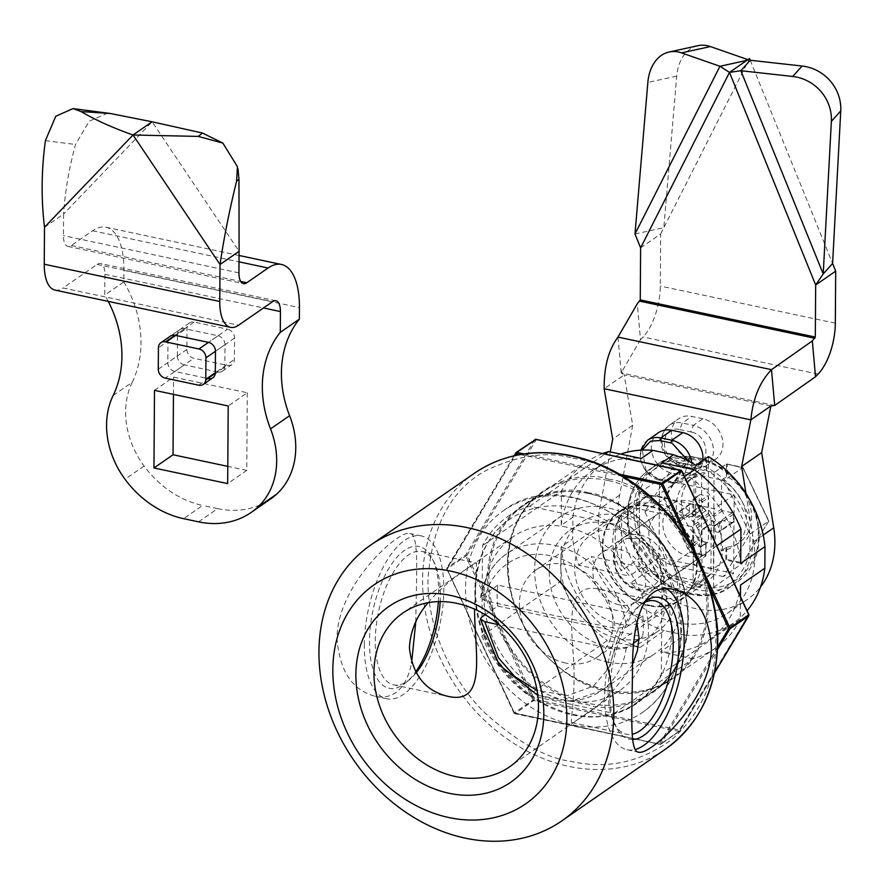 <?xml version="1.0" encoding="UTF-8"?>
<svg xmlns="http://www.w3.org/2000/svg" width="885" height="885" viewBox="0 0 885 885"><rect width="100%" height="100%" fill="white"/><g stroke="black" fill="none" stroke-linecap="round" stroke-linejoin="round"><path stroke-width="0.66" stroke-dasharray="4.42 3.32" d="M607.243 662.013A83.234 67.758 -124.7 0 0 655.154 653.44A83.234 67.758 -124.7 0 0 663.484 546.443A83.234 67.758 -124.7 0 0 560.404 516.574A83.234 67.758 -124.7 0 0 539.042 597.309A83.234 67.758 -124.7 0 0 607.243 662.013M485.245 614.732L497.746 606.081L642.643 636.824L639.003 639.335M497.89 585.14L481.506 596.479L480.522 597.795L484.925 600.782L615.064 628.405L626.414 627.222L642.787 615.883L497.89 585.14A83.234 67.758 -124.7 0 0 497.746 606.081M642.787 615.883A83.234 67.758 55.3 0 1 642.643 636.824M633.981 642.82L626.259 648.163L614.92 649.347L499.195 624.788M607.342 646.614A66.585 54.206 -124.7 0 0 645.674 639.755A66.585 54.206 -124.7 0 0 652.345 554.154A66.585 54.206 -124.7 0 0 569.874 530.27A66.585 54.206 -124.7 0 0 552.793 594.853A66.585 54.206 -124.7 0 0 607.342 646.614M618.792 638.693A66.585 54.206 -124.7 0 0 657.124 631.824A66.585 54.206 -124.7 0 0 663.783 546.233A66.585 54.206 -124.7 0 0 581.323 522.338A66.585 54.206 -124.7 0 0 564.232 586.921A66.585 54.206 -124.7 0 0 618.792 638.693M618.892 624.025A50.733 41.307 -124.7 0 0 648.097 618.803A50.733 41.307 -124.7 0 0 653.185 553.567A50.733 41.307 -124.7 0 0 590.339 535.37A50.733 41.307 -124.7 0 0 577.319 584.587A50.733 41.307 -124.7 0 0 618.892 624.025M648.506 570.571L630.706 582.894A50.733 41.307 -124.7 0 0 657.046 597.618A50.733 41.307 -124.7 0 0 683.508 594.1L701.307 581.777L648.506 570.571A50.733 41.307 55.3 0 1 639.058 558.524L639.446 502.923A50.733 41.307 55.3 0 1 646.293 496.629A50.733 41.307 55.3 0 1 649.037 494.925L701.838 506.131A50.733 41.307 55.3 0 1 711.286 518.167L710.898 573.768A50.733 41.307 55.3 0 1 704.051 580.062A50.733 41.307 55.3 0 1 701.307 581.777M710.898 573.768L693.099 586.091A50.733 41.307 -124.7 0 0 693.486 530.491L711.286 518.167M701.838 506.131L684.039 518.455A50.733 41.307 -124.7 0 0 631.226 507.249L649.037 494.925M639.446 502.923L621.646 515.258A50.733 41.307 -124.7 0 0 621.259 570.847L639.058 558.524M684.039 518.455L631.226 507.249M693.099 586.091L693.486 530.491M630.706 582.894L683.508 594.1M621.646 515.258L621.259 570.847M674.978 566.068A29.957 24.393 -124.7 0 0 692.225 562.982A29.957 24.393 -124.7 0 0 695.223 524.462A29.957 24.393 -124.7 0 0 658.119 513.709A29.957 24.393 -124.7 0 0 650.431 542.782A29.957 24.393 -124.7 0 0 674.978 566.068M619.024 604.809A29.957 24.393 55.3 0 1 594.477 581.511A29.957 24.393 55.3 0 1 602.165 552.45A29.957 24.393 55.3 0 1 639.28 563.203A29.957 24.393 55.3 0 1 636.282 601.723A29.957 24.393 55.3 0 1 619.024 604.809M415.795 621.768C416.282 575.228 419.501 533.865 409.821 533.489C399.024 529.518 336.366 585.394 337.063 639.081C339.707 671.306 352.44 690.389 375.273 696.329C382.796 697.944 389.599 696.727 395.683 692.689C403.593 686.782 408.892 676.848 411.602 662.898M364.332 644.866A83.234 36.584 -78 0 1 421.337 535.934A83.234 36.584 -78 0 1 439.856 624.943A83.234 36.584 -78 0 1 386.789 698.774A83.234 36.584 -78 0 1 364.332 644.866M572.971 458.297C644.523 466.937 722.558 566.378 715.832 640.375C716.009 679.304 701.716 712.038 672.932 738.588C641.769 762.073 607.741 769.673 570.858 761.377C545.835 758.091 517.117 741.884 484.726 712.746C453.972 682.932 427.068 630.629 427.997 579.299C431.836 525.524 451.306 489.184 486.418 470.278C519.119 454.956 547.97 450.963 572.971 458.297M438.352 601.634A72.448 31.849 102 0 0 432.422 558.789A72.448 31.849 102 0 0 393.913 560.902A72.448 31.849 102 0 0 369.476 641.304A72.448 31.849 102 0 0 406.204 682.39A72.448 31.849 102 0 0 415.53 672.036M661.98 583.735A113.191 92.151 -124.7 0 0 615.44 524.429L529.717 506.242A113.191 92.151 -124.7 0 0 507.481 516.774A113.191 92.151 -124.7 0 0 482.491 545.658L481.86 635.928A113.191 92.151 -124.7 0 0 528.389 695.245L614.124 713.432A113.191 92.151 -124.7 0 0 636.348 702.9A113.191 92.151 -124.7 0 0 661.349 674.016L661.98 583.735L716.761 545.813M666.35 588.702A83.234 36.584 102 0 0 661.67 586.932A83.234 36.584 102 0 0 608.603 660.752A83.234 36.584 102 0 0 627.122 749.761A83.234 36.584 102 0 0 635.187 749.506M416.061 672.954A68.178 29.968 -78 0 1 409.821 679.359A68.178 29.968 -78 0 1 407.377 681.229A68.178 29.968 -78 0 1 393.659 684.846A68.178 29.968 -78 0 1 375.262 640.685A68.178 29.968 -78 0 1 421.968 551.455A68.178 29.968 -78 0 1 434.502 563.026A68.178 29.968 -78 0 1 440.177 601.601M529.717 506.242L605.152 454.005M684.492 476.628L615.44 524.429M740.468 596.656L740.314 619.345L661.349 674.016M614.124 713.432L693.088 658.761A113.191 92.151 -124.7 0 0 715.312 648.229A113.191 92.151 -124.7 0 0 740.314 619.345M693.088 658.761L660.487 651.836L684.78 635.021L664.248 630.673L639.955 647.488L607.353 640.563L528.389 695.245M481.86 635.928L560.824 581.257A113.191 92.151 -124.7 0 0 607.353 640.563M560.824 581.257L561.068 546.93L572.761 538.832L572.916 517.216L561.212 525.314L561.455 490.987L482.491 545.658M602.829 453.518A113.191 92.151 -124.7 0 0 586.445 462.103A113.191 92.151 -124.7 0 0 561.455 490.987M632.709 739.517A72.448 31.849 -78 0 1 616.037 726.906A72.448 31.849 -78 0 1 613.25 661.737A72.448 31.849 -78 0 1 642.267 603.316A72.448 31.849 -78 0 1 644.977 601.247M428.063 602.696C447.533 579.719 476.207 562.185 476.595 563.048L474.537 609.145M661.803 462.844A102.804 83.699 55.3 0 1 740.701 563.402M695.875 465.322L695.51 517.858A53.93 43.907 -124.7 0 0 631.879 502.724A53.93 43.907 -124.7 0 0 629.445 576.024L578.69 565.249A102.804 83.699 55.3 0 1 572.761 538.832M572.916 517.216A102.804 83.699 55.3 0 1 604.057 462.545A102.804 83.699 55.3 0 1 620.673 454.116M561.212 525.314A102.804 83.699 55.3 0 1 592.364 470.643A102.804 83.699 55.3 0 1 641.282 458.485M684.78 635.021A102.804 83.699 -124.7 0 0 733.687 622.874A102.804 83.699 -124.7 0 0 747.04 610.739M740.557 585.007A102.804 83.699 55.3 0 1 709.405 639.689A102.804 83.699 55.3 0 1 660.487 651.836M708.465 456.605L708.1 509.152A53.93 43.907 55.3 0 1 705.876 582.695A53.93 43.907 55.3 0 1 674.824 588.248A53.93 43.907 55.3 0 1 642.034 567.307L591.28 556.532A102.804 83.699 -124.7 0 0 664.248 630.673M578.69 565.249L591.28 556.532M639.955 647.488A102.804 83.699 55.3 0 1 561.068 546.93M644.103 602.663A68.178 29.968 102 0 0 641.094 604.466A68.178 29.968 102 0 0 638.649 606.347A68.178 29.968 102 0 0 611.336 661.327A68.178 29.968 102 0 0 613.969 722.669A68.178 29.968 102 0 0 626.503 734.251A68.178 29.968 102 0 0 632.299 734.218M566.798 527.183A93.622 76.21 -124.7 0 0 512.902 536.83A93.622 76.21 -124.7 0 0 503.532 657.179A93.622 76.21 -124.7 0 0 619.489 690.765A93.622 76.21 -124.7 0 0 643.506 599.964A93.622 76.21 -124.7 0 0 566.798 527.183M632.664 663.927C616.513 689.526 599.012 707.513 580.162 717.89C575.416 721.275 572.661 722.868 571.865 722.658C569.586 723.698 576.301 694.415 573.292 655.564C570.471 618.128 567.628 581.932 600.174 589.266C617.276 593.05 629.512 604.234 636.868 622.808M695.51 517.858L708.1 509.152M642.034 567.307L629.445 576.024M649.391 605.849A53.93 43.907 55.3 0 1 605.207 563.922A53.93 43.907 55.3 0 1 619.035 511.618A53.93 43.907 55.3 0 1 685.842 530.967A53.93 43.907 55.3 0 1 680.443 600.295A53.93 43.907 55.3 0 1 649.391 605.849M565.847 663.075A53.266 43.365 55.3 0 1 522.205 621.668A53.266 43.365 55.3 0 1 535.879 570.006A53.266 43.365 55.3 0 1 601.844 589.111A53.266 43.365 55.3 0 1 596.512 657.588A53.266 43.365 55.3 0 1 565.847 663.075M649.391 605.24A53.266 43.365 -124.7 0 0 680.056 599.753A53.266 43.365 -124.7 0 0 685.388 531.277A53.266 43.365 -124.7 0 0 619.423 512.161A53.266 43.365 -124.7 0 0 605.749 563.822A53.266 43.365 -124.7 0 0 649.391 605.24M514.439 712.978L514.727 713.653L660.11 744.396L514.439 712.978L446.936 568.845L514.439 712.978M514.13 455.775L446.947 567.916A1.04 0.564 30.9 0 0 447.246 568.889L515.159 455.543M717.812 646.658L659.624 743.776A1.04 0.564 30.9 0 0 660.918 744.075L679.757 731.021A1.04 0.564 30.9 0 0 679.459 730.048L678.961 731.353L660.11 744.396A1.04 0.841 -124.7 0 0 660.918 744.075L717.691 649.302M515.811 452.954L534.794 439.679A1.04 0.564 -149.1 0 1 536.089 439.967L467.081 555.16A1.04 0.564 30.9 0 0 465.787 554.862A1.04 0.841 -124.7 0 0 465.787 555.802L532.98 699.88A1.04 0.841 -124.7 0 0 533.777 700.544L534.286 699.239L679.459 730.048L748.478 614.865A1.04 0.564 -149.1 0 1 748.887 615.407M748.721 614.776L681.505 470.698M681.218 470.366L535.978 439.436M689.349 500.943A29.957 24.393 55.3 0 1 713.896 524.241A29.957 24.393 55.3 0 1 706.219 553.302A29.957 24.393 55.3 0 1 669.104 542.549A29.957 24.393 55.3 0 1 672.102 504.03A29.957 24.393 55.3 0 1 689.349 500.943M749.883 541.554C752.726 510.335 719.804 468.364 689.603 464.725C659.458 455.565 626.038 483.453 628.427 515.778C625.595 546.996 658.517 588.956 688.707 592.607C718.863 601.767 752.283 573.878 749.883 541.554M650.973 588.348C637.344 591.943 626.237 586.434 617.653 571.798C616.237 570.526 612.697 555.946 615.363 551.731C617.453 545.083 621.303 540.68 626.89 538.534L642.067 538.5L660.21 555.094L661.338 578.359L650.973 588.348M723.41 576.577L670.764 565.404L644.833 511.784L671.427 469.304L724.085 480.478L750.015 534.097L723.41 576.577L742.194 563.579L768.799 521.099L750.015 534.097M644.833 511.784L664.524 498.709L690.145 551.698L670.764 565.404M690.145 551.698L705.677 554.995L705.92 555.88L693.497 564.475L713.387 568.701L726.651 559.442L742.183 562.738L742.194 563.579L768.799 521.099L742.869 467.479L724.085 480.478M768.468 520.767L742.847 467.778L726.485 463.994L714.062 472.601L694.172 468.375L706.595 459.78L690.211 456.306L671.427 469.304M700.256 515.822A1.327 1.084 55.3 0 1 701.418 517.305L701.219 546.598A39.947 32.524 55.3 0 1 677.047 513.765A39.947 32.524 55.3 0 1 688.674 480.411A39.947 32.524 55.3 0 1 701.716 475.699L701.506 504.992A1.327 1.084 55.3 0 1 700.334 505.977L690.599 503.908A1.327 1.084 -124.7 0 0 689.415 504.892L689.371 512.282A1.327 1.084 -124.7 0 0 690.532 513.765L700.256 515.822L692.634 521.11L697.9 522.227A1.327 1.084 55.3 0 1 699.061 523.71L698.951 539.496A1.327 1.084 -124.7 0 0 700.112 540.978L707.126 542.472A1.327 1.084 -124.7 0 0 708.31 541.487L708.42 525.69A1.327 1.084 55.3 0 1 709.593 524.705L714.859 525.823A1.327 1.084 -124.7 0 0 713.686 526.807L713.387 568.701M714.859 525.823L722.492 520.546L732.227 522.604A1.327 1.084 -124.7 0 0 733.399 521.63L733.455 514.229A1.327 1.084 -124.7 0 0 732.293 512.758L722.558 510.689A1.327 1.084 55.3 0 1 721.397 509.207L721.607 479.924A39.947 32.524 55.3 0 1 745.778 512.747A39.947 32.524 55.3 0 1 734.152 546.1A39.947 32.524 55.3 0 1 721.109 550.813L721.308 521.53L713.686 526.807M721.109 550.813L726.74 547.24A39.947 32.524 -124.7 0 0 739.24 542.582A39.947 32.524 -124.7 0 0 750.922 509.528A39.947 32.524 -124.7 0 0 727.227 476.683L721.607 479.924M693.497 564.475L693.796 522.592L701.418 517.305M692.634 521.11A1.327 1.084 55.3 0 1 693.796 522.592M701.716 475.699L706.263 472.236A39.947 32.524 -124.7 0 0 693.751 476.893A39.947 32.524 -124.7 0 0 682.069 509.948A39.947 32.524 -124.7 0 0 705.765 542.782L701.219 546.598M705.92 555.88L705.765 542.782L705.92 555.88L689.548 552.406L663.606 498.775L690.211 456.306L690.809 456.737L664.524 498.709M742.847 467.778L726.485 463.994L727.315 464.481L727.227 476.683M690.211 456.306L706.595 459.78L706.507 472.38L706.341 460.023M722.558 510.689L714.936 515.966L709.67 514.849A1.327 1.084 55.3 0 1 708.509 513.377L708.619 497.58A1.327 1.084 -124.7 0 0 707.458 496.098L700.433 494.615A1.327 1.084 -124.7 0 0 699.25 495.6L699.139 511.386A1.327 1.084 55.3 0 1 697.966 512.371L692.701 511.253A1.327 1.084 -124.7 0 0 693.884 510.269L694.172 468.375M714.936 515.966A1.327 1.084 55.3 0 1 713.775 514.495L721.397 509.207M714.062 472.601L713.775 514.495M722.492 520.546A1.327 1.084 -124.7 0 0 721.308 521.53M708.42 525.69L702.059 530.093A1.327 1.084 55.3 0 1 703.243 529.108L709.593 524.705M702.059 530.093L701.949 545.89A1.327 1.084 55.3 0 1 700.776 546.875L693.751 545.381A1.327 1.084 55.3 0 1 692.59 543.899L692.701 528.113L699.061 523.71M697.9 522.227L691.539 526.63A1.327 1.084 55.3 0 1 692.701 528.113M699.139 511.386L692.789 515.789A1.327 1.084 55.3 0 1 691.605 516.774L676.616 513.588A1.327 1.084 55.3 0 0 675.432 514.572L675.377 521.962A1.327 1.084 55.3 0 0 676.538 523.444L691.539 526.63M692.789 515.789L692.9 500.003A1.327 1.084 55.3 0 1 694.072 499.018L701.097 500.501A1.327 1.084 55.3 0 1 702.259 501.983L702.148 517.769L708.509 513.377M709.67 514.849L703.309 519.252A1.327 1.084 55.3 0 1 702.148 517.769M732.227 522.604L718.233 532.294L703.243 529.108M703.309 519.252L718.299 522.438A1.327 1.084 55.3 0 1 719.461 523.92L719.417 531.31A1.327 1.084 -124.7 0 1 718.233 532.294M640.618 247.844L660.641 233.983L660.276 286.043A42.989 18.895 -78 0 1 643.041 336.964L640.486 339.608L637.266 303.798M660.641 233.983L749.529 58.532M750.226 60.257L832.597 263.487M634.987 234.005L663.839 227.688L676.704 76.11A41.938 29.78 77.6 0 1 697.977 45.688M747.902 59.638L748.798 59.948L745.015 60.788M640.486 339.608L621.204 372.906L617.984 337.096M774.696 405.474L621.204 372.906L624.179 374.864L604.145 388.725M770.238 406.436L770.857 406.082M658.506 432.654A23.065 18.784 -124.7 0 0 652.588 455.034A23.065 18.784 -124.7 0 0 671.483 472.966L682.545 475.311A23.065 18.784 -124.7 0 0 695.82 472.933A23.065 18.784 -124.7 0 0 702.823 460.51M713.587 587.319L714.14 508.731L639.512 492.901L638.97 571.478L713.587 587.319L733.621 573.447L658.993 557.616L638.97 571.478M746.022 493.741L753.699 541.675A89.131 72.559 55.3 0 1 727.282 613.394A89.131 72.559 55.3 0 1 637.178 603.448A89.131 72.559 55.3 0 1 599.61 508.986L610.274 451.914M770.879 405.994L624.179 374.864L632.698 425.254L612.674 439.115M639.512 492.901L659.535 479.039L734.163 494.87L714.14 508.731M734.163 494.87L733.621 573.447M658.993 557.616L659.535 479.039M632.698 425.254L619.633 495.113A89.131 72.559 -124.7 0 0 657.201 589.576A89.131 72.559 -124.7 0 0 747.316 599.521A89.131 72.559 -124.7 0 0 760.514 586.998M702.867 418.76L691.804 416.415A23.065 18.784 -124.7 0 0 678.529 418.793A23.065 18.784 -124.7 0 0 672.611 441.173A23.065 18.784 -124.7 0 0 691.506 459.105L702.568 461.45A23.065 18.784 -124.7 0 0 715.843 459.072A23.065 18.784 -124.7 0 0 721.762 436.703A23.065 18.784 -124.7 0 0 702.867 418.76L693.353 425.353A23.065 18.784 55.3 0 1 712.248 443.285A23.065 18.784 55.3 0 1 706.33 465.654A23.065 18.784 55.3 0 1 693.055 468.032L702.568 461.45M691.506 459.105L680.941 465.964L679.536 462.578L678.485 462.313C658.938 457.755 660.232 424.479 679.757 429.59L682.302 423.008L691.804 416.415M691.86 432.19C711.407 436.748 710.113 470.035 690.588 464.913L692.004 468.309L682.003 465.687A23.065 18.784 55.3 0 1 663.097 447.755A23.065 18.784 55.3 0 1 669.016 425.386A23.065 18.784 55.3 0 1 682.302 423.008L693.353 425.353L690.809 431.935L691.86 432.19M671.45 630.02A111.864 91.066 55.3 0 1 636.846 703.398A111.864 91.066 55.3 0 1 498.299 663.274A111.864 91.066 55.3 0 1 509.494 519.462A111.864 91.066 55.3 0 1 613.77 525.336A111.864 91.066 55.3 0 1 671.45 630.02M680.808 631.79A122.517 99.739 -124.7 0 0 617.63 517.139A122.517 99.739 -124.7 0 0 503.432 510.711A122.517 99.739 -124.7 0 0 491.175 668.208A122.517 99.739 -124.7 0 0 642.919 712.159A122.517 99.739 -124.7 0 0 680.808 631.79M194.114 322.074L175.042 335.282L184.578 328.678L218.042 335.769L208.506 342.373L227.578 329.176L194.114 322.074A7.987 6.505 -124.7 0 0 189.512 322.892A7.987 6.505 -124.7 0 0 187.034 327.97L186.89 349.409A7.987 6.505 -124.7 0 0 193.859 358.292L227.323 365.394A7.987 6.505 -124.7 0 0 231.925 364.576A7.987 6.505 -124.7 0 0 234.392 359.487L234.547 338.048A7.987 6.505 -124.7 0 0 227.578 329.176M234.547 338.048L215.464 351.256L225.011 344.652L224.856 366.091L215.32 372.696L234.392 359.487M198.716 385.207L217.787 371.999L184.323 364.897L165.252 378.105M158.282 369.222L177.354 356.013L177.498 334.574L158.426 347.783M184.578 328.678A7.987 6.505 -124.7 0 0 179.976 329.497A7.987 6.505 -124.7 0 0 177.498 334.574M225.011 344.652A7.987 6.505 -124.7 0 0 218.042 335.769M217.787 371.999A7.987 6.505 -124.7 0 0 222.389 371.169A7.987 6.505 -124.7 0 0 224.856 366.091M177.354 356.013A7.987 6.505 -124.7 0 0 184.323 364.897M179.976 329.497L170.44 336.101A7.987 6.505 55.3 0 0 167.962 341.179L167.818 362.618A7.987 6.505 55.3 0 0 174.787 371.501L208.252 378.603L227.323 365.394M108.247 301.387A106.532 86.73 -124.7 0 0 104.773 295.103L104.917 274.328A16.649 7.312 102 0 0 100.425 263.542A16.649 7.312 102 0 0 97.085 264.427L63.067 287.979L238.574 325.215M154.499 390.34L173.571 377.132L247.291 392.774L228.208 405.983M247.291 392.774L246.749 470.4L227.666 483.597M246.749 470.4L227.788 466.373M173.449 394.367L173.571 377.132M44.504 227.257L63.587 214.059L63.432 235.62A16.649 7.312 102 0 0 67.924 246.395A16.649 7.312 102 0 0 71.276 245.51L92.571 230.764A66.585 29.271 -78 0 1 105.957 227.235A66.585 29.271 -78 0 1 123.933 270.368L123.845 281.895L104.773 295.103M55.036 290.103A39.947 17.556 102 0 0 63.067 287.979M113.147 395.495L132.219 382.298A106.532 86.73 -124.7 0 0 123.845 281.895M132.219 382.298A79.904 65.047 -124.7 0 0 144.089 466.041A91.354 74.373 -124.7 0 0 202.676 505.468L183.604 518.676M198.572 521.851L217.655 508.643A91.354 74.373 -124.7 0 0 270.246 499.228M217.655 508.643L202.676 505.468M107.848 113.059L89.153 121.201L75.535 144.476C69.074 168.15 65.092 191.348 63.587 214.059L152.109 121.787L239.094 251.296M237.445 166.723L222.235 142.596M626.259 648.163A83.234 67.758 55.3 0 1 601.258 690.754A83.234 67.758 55.3 0 1 553.346 699.327A83.234 67.758 55.3 0 1 481.363 617.42M481.506 596.479A83.234 67.758 55.3 0 1 506.508 553.888A83.234 67.758 55.3 0 1 580.228 555.769A83.234 67.758 55.3 0 1 626.414 627.222M614.92 649.347L608.681 668.374L593.437 686.041L567.96 695.51L537.051 690.51M484.925 600.782C486.23 579.819 509.649 547.096 550.404 555.747C591.158 564.387 614.057 606.933 615.064 628.405M474.504 473.198A167.796 136.6 -124.7 0 0 457.7 688.917A167.796 136.6 -124.7 0 0 665.52 749.108M588.68 492.934C559.32 482.447 489.372 499.394 487.458 577.418C488.277 656.028 557.782 702.568 587.197 704.548C616.568 715.036 686.506 698.088 688.419 620.064C687.601 541.454 618.106 494.914 588.68 492.934L587.85 492.757M686.594 538.456L709.958 588.536M520.17 454.536L623.383 476.44M588.337 493.376A113.324 92.261 55.3 0 1 589.167 493.553A113.324 92.261 55.3 0 1 682.014 581.633A113.324 92.261 55.3 0 1 652.975 691.55A113.324 92.261 55.3 0 1 512.592 650.94A113.324 92.261 55.3 0 1 523.92 505.224A113.324 92.261 55.3 0 1 588.337 493.376M705.422 575.405L693.851 550.581M619.655 474.227L523.931 453.928M608.017 480.5A113.324 92.261 -124.7 0 0 542.77 492.182A113.324 92.261 -124.7 0 0 531.431 637.875A113.324 92.261 -124.7 0 0 671.792 678.529A113.324 92.261 -124.7 0 0 700.865 568.601A113.324 92.261 -124.7 0 0 608.017 480.5M534.794 439.679L465.787 554.862L446.947 567.916A1.04 0.841 55.3 0 0 446.936 568.845L467.081 555.16L534.286 699.239L514.141 712.934A1.04 0.841 -124.7 0 0 514.937 713.598L533.777 700.544L678.961 731.353A1.04 0.841 -124.7 0 0 679.757 731.021L714.56 672.943M608.515 479.205C637.941 481.186 707.436 527.726 708.265 606.325C706.341 684.348 636.403 701.307 607.033 690.82C577.617 688.829 508.112 642.3 507.293 563.69C509.207 485.666 579.155 468.707 608.515 479.205M640.143 535.016A29.957 24.393 55.3 0 1 664.69 558.302A29.957 24.393 55.3 0 1 657.002 587.375A29.957 24.393 55.3 0 1 652.864 589.565A29.957 24.393 55.3 0 1 618.35 574.199A29.957 24.393 55.3 0 1 622.896 538.102A29.957 24.393 55.3 0 1 640.143 535.016M627.576 514.307A71.243 58.001 -124.7 0 0 663.54 582.253A71.243 58.001 -124.7 0 0 730.733 586.534A71.243 58.001 -124.7 0 0 749.009 517.437A71.243 58.001 -124.7 0 0 690.632 462.047A71.243 58.001 -124.7 0 0 649.623 469.382A71.243 58.001 -124.7 0 0 627.576 514.307M696.871 457.733A71.243 58.001 -124.7 0 0 655.851 465.067A71.243 58.001 -124.7 0 0 648.716 556.665A71.243 58.001 -124.7 0 0 736.962 582.219A71.243 58.001 -124.7 0 0 759.009 536.974A71.243 58.001 -124.7 0 0 696.871 457.733M758.146 535.823C760.724 517.636 742.814 469.404 697.867 458.994C652.92 450.332 634.39 490.832 636.702 510.059C634.125 528.245 652.035 576.478 696.982 586.888C741.929 595.55 760.458 555.05 758.146 535.823M725.899 547.494L725.811 560.094L742.194 563.579M701.506 504.992L693.884 510.269M726.397 476.606L726.485 463.994M726.74 547.24L726.651 559.442M701.949 545.89L708.31 541.487M700.776 546.875L707.126 542.472M693.751 545.381L700.112 540.978M692.59 543.899L698.951 539.496M692.701 511.253L700.334 505.977M691.605 516.774L697.966 512.371M692.9 500.003L699.25 495.6M694.072 499.018L700.433 494.615M701.097 500.501L707.458 496.098M702.259 501.983L708.619 497.58M690.599 503.908L676.616 513.588M733.399 521.63L719.417 531.31M689.415 504.892L675.432 514.572M733.455 514.229L719.461 523.92M689.371 512.282L675.377 521.962M732.293 512.758L718.299 522.438M690.532 513.765L676.538 523.444M835.329 323.191L660.276 286.043M818.094 374.101L643.041 336.964M676.704 76.11L647.853 82.438M671.483 472.966L660.475 480.599A23.065 18.784 55.3 0 1 641.57 462.656A23.065 18.784 55.3 0 1 647.488 440.287M691.771 462.888A23.065 18.784 55.3 0 1 684.802 480.566A23.065 18.784 55.3 0 1 671.527 482.945L682.545 475.311M619.633 495.113L599.61 508.986M763.224 535.082L753.699 541.675M688.53 461.129L683.253 479.062L670.542 481.694L671.527 482.945L660.475 480.599L645.995 470.245L642.178 450.1M660.475 480.599L671.527 482.945M670.542 481.694L659.48 479.349M690.588 464.913L679.536 462.578M679.757 429.59L690.809 431.935M104.917 274.328L263.487 307.969M167.962 341.179L187.034 327.97M186.89 349.409L167.818 362.618M174.787 371.501L193.859 358.292M97.085 264.427L272.591 301.663M144.089 466.041L125.017 479.25M123.933 270.368L299.44 307.604M92.571 230.764L239.016 261.838M71.276 245.51L240.731 281.474M238.939 272.857L63.432 235.62M45.389 140.671L75.535 144.476M537.77 695.411L571.124 701.174L601.258 690.754L655.154 653.44M480.522 597.795C483.398 578.901 492.071 564.265 506.508 553.888L560.404 516.574M645.674 639.755L657.124 631.824M569.874 530.27L581.323 522.338M648.097 618.803L704.051 580.062M590.339 535.37L646.293 496.629M636.282 601.723L692.225 562.982M602.165 552.45L658.119 513.709M421.337 535.934L409.821 533.489M386.789 698.774L375.273 696.329M627.122 749.761L638.649 752.206M661.67 586.932L673.197 589.377M434.502 563.026L432.422 558.789M409.821 679.359L406.204 682.39M636.348 702.9L715.312 648.229M507.481 516.774L586.445 462.103M393.659 684.846L448.297 696.44M421.968 551.455L476.595 563.048M592.364 470.643L604.057 462.545M709.405 639.689L733.687 622.874M613.969 722.669L616.037 726.906M638.649 606.347L642.267 603.316M512.902 536.83L402.918 612.984M619.489 690.765L509.494 766.919M680.443 600.295L705.876 582.695M619.035 511.618L631.879 502.724M571.865 722.658L626.503 734.251M600.174 589.266L654.8 600.849M596.512 657.588L680.056 599.753M535.879 570.006L619.423 512.161M652.942 691.572C674.967 675.62 686.605 652.245 687.855 621.458C688.021 589.941 677.246 561.057 655.542 534.839C636.315 512.802 613.847 498.996 588.138 493.432C563.9 488.785 542.494 492.713 523.931 505.224L542.77 492.182C497.945 520.712 496.253 599.621 539.85 648.528C575.117 691.616 635.43 705.179 671.792 678.529L652.942 691.572M514.085 455.786L446.803 568.989L513.997 713.078L660.708 744.296L679.857 730.922L714.538 673.031M672.102 504.03L622.896 538.102C615.108 544.021 612.121 552.561 613.958 563.723C616.27 574 621.901 581.865 630.861 587.297C638.395 591.445 645.707 592.22 652.765 589.62L706.219 553.302M730.733 586.534C692.689 616.458 623.98 568.358 627.321 514.694C627.908 494.892 635.341 479.781 649.623 469.382L655.851 465.067C680.266 447.135 720.81 457.81 742.327 487.502C753.511 502.658 759.164 519.008 759.264 536.542C758.777 556.51 751.343 571.743 736.962 582.219L730.733 586.534M768.855 521.044L742.25 563.513M726.662 463.972L742.957 467.435L768.855 520.955M690.366 456.273L706.672 459.735L706.584 472.291M714.095 525.967L721.729 520.679M702.469 529.252L708.83 524.849M707.9 542.328L701.539 546.731M706.086 543.147L705.998 555.703M693.464 511.121L701.097 505.833M692.369 516.63L698.73 512.238M699.67 494.748L693.309 499.151M688.674 480.411L693.751 476.893M734.152 546.1L739.24 542.582M732.99 522.471L719.007 532.15M689.835 504.041L675.841 513.731M620.927 369.841L622.763 373.924M671.107 483.055L684.802 480.566L695.82 472.933M727.282 613.394L747.316 599.521M640.762 450.177L640.607 460.333L645.519 471.074L660.055 480.71M715.843 459.072L706.33 465.654L692.004 468.309L680.941 465.964C666.239 462.213 651.504 442.035 669.016 425.386L678.529 418.793M636.846 703.398C608.935 721.297 577.507 721.087 542.56 702.767C518.267 688.707 499.859 668.474 487.314 642.067C465.156 595.815 475.422 541.841 509.494 519.462M503.432 510.7C568.502 459.968 684.592 539.452 681.45 630.828C681.306 666.317 668.452 693.431 642.908 712.159M222.389 371.169L231.925 364.576M275.932 300.789L100.425 263.542M189.512 322.892L170.44 336.101M239.061 255.477L105.957 227.235M67.924 246.395L243.43 283.631"/><path stroke-width="1.33" d="M499.195 624.788L484.77 621.735L480.378 619.058L481.363 617.42L485.245 614.732M639.003 639.335L633.981 642.82M467.457 527.67A167.796 136.6 55.3 0 1 604.931 658.108A167.796 136.6 55.3 0 1 561.886 820.86A167.796 136.6 55.3 0 1 465.289 838.15A167.796 136.6 55.3 0 1 327.815 707.701A167.796 136.6 55.3 0 1 370.859 544.95A167.796 136.6 55.3 0 1 467.457 527.67M411.602 662.898L415.795 621.768M651.703 747.017C645.873 751.077 641.514 752.814 638.649 752.206C629.213 751.498 632.189 714.317 632.487 669.248C632.31 623.372 642.399 581.832 673.197 589.377C696.064 595.373 708.797 614.456 711.396 646.614C712.016 688.707 673.352 732.426 651.703 747.017M448.983 817.563A133.17 108.412 55.3 0 1 348.944 611.247A133.17 108.412 55.3 0 1 551.609 654.247A133.17 108.412 55.3 0 1 448.983 817.563M415.53 672.036A72.448 31.849 102 0 0 438.352 601.634M635.187 749.506A83.234 36.584 102 0 0 684.138 640.828A83.234 36.584 102 0 0 666.35 588.702M450.531 595.417A106.93 87.051 55.3 0 1 530.867 761.078A106.93 87.051 55.3 0 1 368.127 726.552A106.93 87.051 55.3 0 1 450.531 595.417M440.177 601.601A68.178 29.968 -78 0 1 416.061 672.954M605.152 454.005L608.681 451.571L641.282 458.485L652.975 450.388L673.507 454.746L661.803 462.844L694.404 469.758L684.492 476.628M716.761 545.813L740.944 529.064A113.191 92.151 -124.7 0 0 694.404 469.758M740.944 529.064L740.701 563.402L764.994 546.587L764.839 568.192L740.557 585.007L740.468 596.656M608.681 451.571A113.191 92.151 -124.7 0 0 602.829 453.518M644.977 601.247A72.448 31.849 -78 0 1 678.983 644.402A72.448 31.849 -78 0 1 632.709 739.517M373.946 672.5A93.622 76.21 -124.7 0 0 421.415 761.432A93.622 76.21 -124.7 0 0 509.494 766.919A93.622 76.21 -124.7 0 0 533.511 676.118A93.622 76.21 -124.7 0 0 456.804 603.338A93.622 76.21 -124.7 0 0 402.918 612.984A93.622 76.21 -124.7 0 0 373.946 672.5M474.537 609.145C474.769 653.141 487.292 704.969 448.297 696.44C425.464 691.163 412.51 675.001 409.423 647.931C410.242 631.436 416.448 616.347 428.063 602.696M764.994 546.587A102.804 83.699 -124.7 0 0 708.465 456.605L695.875 465.322A102.804 83.699 -124.7 0 0 673.507 454.746M620.673 454.116A102.804 83.699 55.3 0 1 652.975 450.388M747.04 610.739A102.804 83.699 -124.7 0 0 764.839 568.192M632.299 734.218A68.178 29.968 102 0 0 673.208 645.01A68.178 29.968 102 0 0 654.8 600.849A68.178 29.968 102 0 0 644.103 602.663M636.868 622.808L639.036 637.764L637.377 650.807L632.664 663.927M717.691 649.302L729.926 628.881A1.04 0.564 -149.1 0 1 728.632 628.593L729.937 627.952L705.422 575.405M693.851 550.581L662.732 483.874L661.438 484.504L661.936 483.199L619.655 474.227M535.978 439.436L516.751 452.401L516.254 453.706A1.04 0.564 -149.1 0 1 515.955 452.722A1.04 0.841 -124.7 0 1 516.751 452.401L523.931 453.928M714.56 672.943L748.776 615.838A1.04 0.841 -124.7 0 0 748.887 615.396A1.04 0.564 -149.1 0 1 748.776 615.838L729.926 628.881A1.04 0.841 55.3 0 0 729.937 627.952L748.721 614.776M681.505 470.698L662.732 483.874A1.04 0.841 55.3 0 0 661.936 483.199L681.218 470.366A1.04 0.841 -124.7 0 0 680.786 470.156L535.602 439.358A1.04 0.841 -124.7 0 0 534.794 439.679M812.319 340.935L771.488 369.665L617.984 337.096L637.266 303.798L640.253 299.915L640.618 247.844L634.987 234.005L647.853 82.438A41.938 29.78 77.6 0 1 669.126 52.016A41.938 29.78 77.6 0 1 681.516 52.879L719.959 66.275L729.494 72.393L740.833 70.712L792.706 76.475A41.938 39.515 41.9 0 1 831.369 121.367L823.216 273.941L740.833 70.712L750.226 60.257L749.529 58.532L729.494 72.393L815.671 284.992L815.306 337.052L812.319 340.935L815.528 376.744L818.094 374.101A42.989 18.895 102 0 0 835.329 323.191L835.694 271.12L815.671 284.992L823.216 273.941L832.597 263.487L840.75 110.913L831.369 121.367M835.694 271.12L832.597 263.487M750.226 60.257L802.087 66.021A41.938 39.515 41.9 0 1 840.75 110.913M669.126 52.016L697.977 45.688A41.938 29.78 77.6 0 1 710.367 46.562L747.902 59.638M634.987 234.005L719.959 66.275L745.015 60.788L748.19 59.45M617.984 337.096C608.559 349.741 603.946 366.954 604.145 388.725L750.856 419.855C752.903 398.582 759.784 381.855 771.488 369.665L774.696 405.474L815.528 376.744M774.696 405.474L770.879 405.994L750.856 419.855L741.652 466.483L746.022 493.741M671.781 430.287A23.065 18.784 -124.7 0 0 658.506 432.654L647.488 440.287A23.065 18.784 55.3 0 1 660.774 437.909L671.781 430.287L682.844 432.632L671.826 440.254A23.065 18.784 55.3 0 1 691.771 462.888M702.823 460.51A23.065 18.784 -124.7 0 0 682.844 432.632M610.274 451.914L612.674 439.115L604.145 388.725M741.652 466.483L761.675 452.622L770.857 406.082M760.514 586.998A89.131 72.559 -124.7 0 0 773.722 527.814L761.675 452.622M175.042 335.282L208.506 342.373L198.959 348.978L165.495 341.875L175.042 335.282A7.987 6.505 55.3 0 0 170.44 336.101L160.904 342.705A7.987 6.505 55.3 0 1 165.495 341.875M208.506 342.373A7.987 6.505 55.3 0 1 215.464 351.256L215.32 372.696L205.785 379.3A7.987 6.505 55.3 0 1 203.307 384.378A7.987 6.505 55.3 0 1 198.716 385.207L165.252 378.105A7.987 6.505 55.3 0 1 158.282 369.222L158.426 347.783A7.987 6.505 55.3 0 1 160.904 342.705M205.785 379.3L205.928 357.861L215.464 351.256M198.959 348.978A7.987 6.505 55.3 0 1 205.928 357.861M228.208 405.983L154.499 390.34L153.957 467.966L227.666 483.597L228.208 405.983M215.32 372.696A7.987 6.505 55.3 0 1 212.843 377.773A7.987 6.505 55.3 0 1 208.252 378.603M263.487 307.969L280.434 311.564L280.279 332.34A106.532 86.73 -124.7 0 0 270.533 428.893A79.904 65.047 55.3 0 1 257.535 507.359A91.354 74.373 55.3 0 1 251.163 512.437A91.354 74.373 55.3 0 1 198.572 521.851L183.604 518.676A91.354 74.373 55.3 0 1 125.017 479.25A79.904 65.047 55.3 0 1 113.147 395.495A106.532 86.73 -124.7 0 0 108.247 301.387M227.788 466.373L173.029 454.757L153.957 467.966M173.029 454.757L173.449 394.367M280.279 332.34L299.362 319.131A106.532 86.73 -124.7 0 0 289.605 415.684L270.533 428.893M280.434 311.564A16.649 7.312 102 0 0 275.932 300.789A16.649 7.312 102 0 0 272.591 301.663L238.574 325.215A39.947 17.556 102 0 1 230.542 327.339A39.947 17.556 102 0 1 219.757 301.464L220.022 264.504L239.094 251.296L238.939 272.857A16.649 7.312 102 0 0 243.43 283.631A16.649 7.312 102 0 0 246.782 282.757L268.078 268.011A66.585 29.271 -78 0 1 281.474 264.471A66.585 29.271 -78 0 1 299.44 307.604L299.362 319.131M219.757 301.464L44.25 264.228A39.947 17.556 102 0 0 55.036 290.103L230.542 327.339M44.25 264.228L44.504 227.257C41.097 199.136 41.385 170.274 45.389 140.671L55.777 116.234L73.057 108.601L81.055 111.554L110.404 113.512L73.057 108.601M251.163 512.437L270.246 499.228A91.354 74.373 -124.7 0 0 276.607 494.162A79.904 65.047 -124.7 0 0 289.605 415.684M236.583 181.237L237.445 166.723L222.887 143.082L198.218 136.412L133.038 134.996L220.022 264.504C223.916 237.921 229.436 210.165 236.583 181.237L238.961 179.146L239.094 251.296M222.887 143.082L202.499 133.06L152.109 121.787L133.038 134.996C112.804 127.849 95.469 120.028 81.055 111.554M238.961 179.146L237.988 168.725M152.109 121.787L110.404 113.512M537.051 690.51L514.716 676.527L498.465 657.843L484.77 621.735M561.886 820.86L665.52 749.108A167.796 136.6 -124.7 0 0 708.564 586.357A167.796 136.6 -124.7 0 0 571.091 455.919A167.796 136.6 -124.7 0 0 474.504 473.198L370.859 544.95M709.958 588.536L728.632 628.593L717.812 646.658M623.383 476.44L661.438 484.504L686.594 538.456M515.159 455.543L516.254 453.706L520.17 454.536M515.811 452.954L514.13 455.775M748.887 615.396A1.04 0.841 -124.7 0 0 748.776 614.909L681.583 470.82A1.04 0.841 -124.7 0 0 681.251 470.389M640.618 247.844L729.494 72.393M815.306 337.052L640.253 299.915M814.886 338.291L639.833 301.154M802.087 66.021L792.706 76.475M710.367 46.562L681.516 52.879M773.722 527.814L763.224 535.082M642.178 450.1L650.541 441.184L659.756 440.542L660.774 437.909L671.826 440.254L670.808 442.887L672.047 443.197L688.53 461.129M659.756 440.542L670.808 442.887M276.607 494.162L257.535 507.359M239.016 261.838L268.078 268.011M240.731 281.474L246.782 282.757M44.504 227.257L133.038 134.996M202.499 133.06L198.218 136.412M480.378 619.058L499.173 664.912L537.77 695.411M474.504 473.198C502.835 454.182 535.303 448.352 571.898 455.709C602.563 462.446 630.441 477.546 655.531 501.032C692.701 537.394 713.376 580.272 717.569 629.644C719.859 681.948 702.513 721.773 665.52 749.108M714.538 673.031L748.92 614.765L681.716 470.676L535.812 439.303L516.154 452.512L514.085 455.786M647.488 440.287L640.762 450.177M212.843 377.773L203.307 384.378M281.474 264.471L239.061 255.477"/></g></svg>
